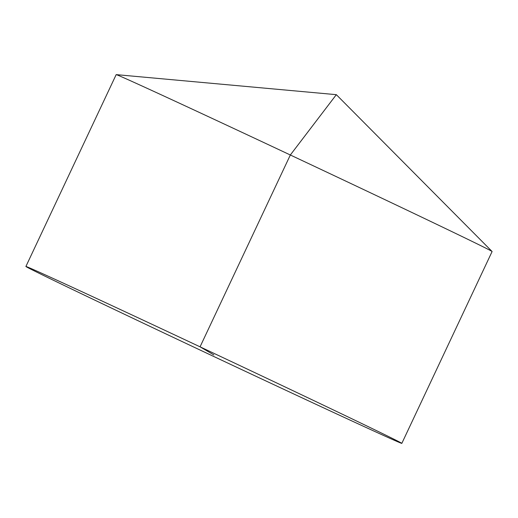 <?xml version="1.0" encoding="UTF-8"?>
<svg xmlns="http://www.w3.org/2000/svg" width="518" height="518" viewBox="0 0 518 518"><rect width="100%" height="100%" fill="white"/><g stroke="black" fill="none" stroke-linecap="round" stroke-linejoin="round"><path stroke-width="0.78" d="M25.9 266.472L116.174 74.637A207.737 1.45 25.2 0 1 116.22 74.624A207.737 1.45 25.2 0 1 299.339 159.227A207.737 1.45 25.2 0 1 491.595 251.172A207.737 1.45 25.2 0 1 492.074 251.489A207.737 1.45 25.2 0 1 492.1 251.534L401.826 443.376A207.737 1.45 25.2 0 1 220.461 359.628A207.737 1.45 25.2 0 1 26.405 266.835A207.737 1.45 25.2 0 1 25.9 266.472A207.737 1.45 25.2 0 1 214.478 353.613A207.737 1.45 25.2 0 1 401.826 443.376M116.22 74.624L336.331 94.671L290.333 154.992L200.058 346.827L213.863 354.927M336.331 94.671L492.074 251.489"/></g></svg>
